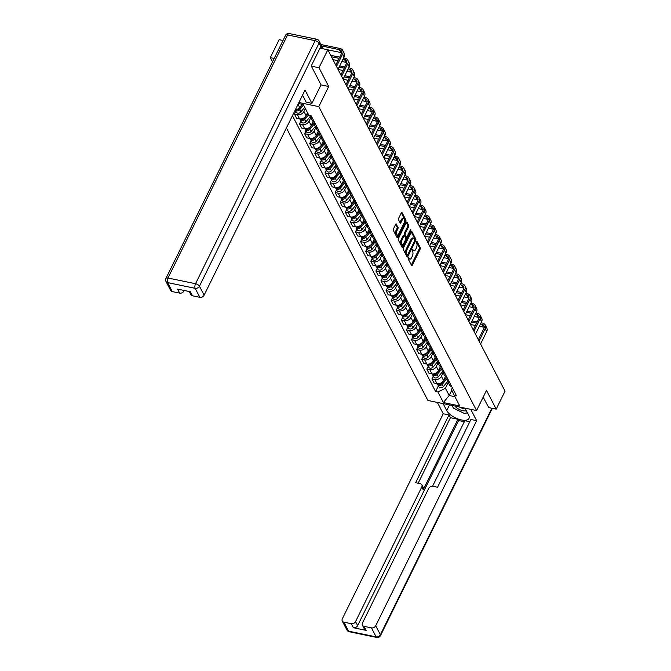 <?xml version="1.0" encoding="UTF-8"?>
<svg xmlns="http://www.w3.org/2000/svg" width="671" height="671" viewBox="0 0 671 671"><rect width="100%" height="100%" fill="white"/><g stroke="black" fill="none" stroke-linecap="round" stroke-linejoin="round"><path stroke-width="1.01" d="M408.228 257.832L408.144 258.889L411.549 265.448A1.099 0.503 101.7 0 0 411.759 265.632A1.099 0.503 101.7 0 0 412.304 265.171L420.155 249.209A1.099 0.503 101.7 0 0 420.272 247.708L416.867 241.149L416.339 241.342L416.699 243.238A3.514 1.61 101.7 0 1 416.33 248.052L415.676 249.386A3.514 1.61 101.7 0 1 413.94 250.853A3.514 1.61 101.7 0 1 413.252 250.249L412.665 249.268L412.279 249.587L412.64 251.491A3.514 1.61 101.7 0 1 412.271 256.297L411.617 257.63A3.514 1.61 101.7 0 1 409.88 259.098A3.514 1.61 101.7 0 1 409.193 258.494L408.605 257.513L408.228 257.832M396.41 224.106A1.099 0.503 101.7 0 0 396.2 223.921A1.099 0.503 101.7 0 0 395.655 224.382L393.449 228.853A1.099 0.503 101.7 0 0 393.332 230.363L397.115 237.643A1.099 0.503 101.7 0 0 397.324 237.836A1.099 0.503 101.7 0 0 397.869 237.375L405.729 221.405A1.099 0.503 101.7 0 0 405.846 219.903L402.063 212.623A1.099 0.503 101.7 0 0 401.845 212.43A1.099 0.503 101.7 0 0 401.308 212.892L398.641 218.301A1.099 0.503 101.7 0 0 398.524 219.803L400.142 222.923A1.099 0.503 101.7 0 0 400.361 223.116A1.099 0.503 101.7 0 0 400.906 222.655L402.223 219.971A2.936 1.35 101.7 0 1 403.674 218.746A2.936 1.35 101.7 0 1 403.934 223.275L398.767 233.785A2.936 1.35 101.7 0 1 397.307 235.009A2.936 1.35 101.7 0 1 397.047 230.48L397.911 228.727A1.099 0.503 101.7 0 0 398.029 227.226L395.924 224.005M318.792 106.63L328.706 86.484L318.985 67.746L327.834 49.771L505.053 391.159L496.204 409.134L486.483 390.405L476.561 410.551L318.792 106.63L298.922 102.512M403.414 248.052A1.099 0.503 101.7 0 0 403.296 249.553L407.079 256.834A1.099 0.503 101.7 0 0 407.289 257.027A1.099 0.503 101.7 0 0 407.834 256.565L415.693 240.604A1.099 0.503 101.7 0 0 415.802 239.094L412.028 231.814A1.099 0.503 101.7 0 0 411.809 231.629A1.099 0.503 101.7 0 0 411.273 232.082L403.414 248.052M410.048 230.572L410.837 230.74L402.852 246.97A1.099 0.503 101.7 0 1 402.306 247.431A1.099 0.503 101.7 0 1 402.097 247.238L398.314 239.958A1.099 0.503 101.7 0 1 398.431 238.457L406.29 222.487L407.691 225.137L408.664 225.339L407.045 222.218A1.099 0.503 101.7 0 0 406.827 222.034A1.099 0.503 101.7 0 0 406.29 222.487M407.691 225.137A1.099 0.503 101.7 0 1 407.574 226.639L408.547 226.84A1.099 0.503 101.7 0 0 408.664 225.339M408.547 226.84L405.359 233.315A1.099 0.503 101.7 0 0 405.242 234.816L406.316 236.888A1.099 0.503 101.7 0 0 406.534 237.073A1.099 0.503 101.7 0 0 407.071 236.62L410.392 229.876L410.769 229.557L410.837 230.74M274.179 58.461L270.296 57.656L279.144 39.673L283.028 40.478M286.408 127.943L427.88 400.461L476.561 410.551M270.296 57.656L272.493 61.891M318.985 67.746L311.336 66.169M327.834 49.771L320.017 48.144M320.78 44.236A2.239 1.736 -27.4 0 0 320.629 43.749A2.239 1.736 -27.4 0 0 320.31 43.347M488.563 407.549L496.204 409.134M449.662 382.579A5.15 3.984 152.6 0 1 447.347 380.843L449.503 384.995A5.15 3.984 -27.4 0 0 451.818 386.731M443.145 372.749L441.401 376.297A5.15 3.984 152.6 0 1 434.875 379.526L437.031 383.669A5.15 3.984 -27.4 0 0 443.548 380.44L445.536 376.414M437.031 383.669L434.053 383.057L431.906 378.905L433.29 376.087M447.347 380.843A5.15 3.984 152.6 0 1 447.255 377.949M434.875 379.526L431.906 378.905M444.571 372.774A5.15 3.984 152.6 0 1 442.256 371.038L444.412 375.19A5.15 3.984 -27.4 0 0 446.727 376.926M428.199 366.274L426.815 369.1L428.962 373.252L431.939 373.864A5.15 3.984 -27.4 0 0 438.457 370.635L440.444 366.601M442.256 371.038A5.15 3.984 152.6 0 1 442.164 368.144M438.054 362.944L436.309 366.483A5.15 3.984 152.6 0 1 429.784 369.713L426.815 369.1M439.48 362.969A5.15 3.984 152.6 0 1 437.165 361.233L439.32 365.376A5.15 3.984 -27.4 0 0 441.635 367.112M423.107 356.469L421.724 359.287L423.871 363.439L426.848 364.059A5.15 3.984 -27.4 0 0 433.365 360.83L435.353 356.796M437.165 361.233A5.15 3.984 152.6 0 1 437.073 358.339M432.963 353.131L431.218 356.678A5.15 3.984 152.6 0 1 424.693 359.908L421.724 359.287M434.389 353.156A5.15 3.984 152.6 0 1 432.074 351.419L434.229 355.571A5.15 3.984 -27.4 0 0 436.544 357.308M418.016 346.664L416.632 349.482L418.779 353.634L421.757 354.246A5.15 3.984 -27.4 0 0 428.274 351.017L430.262 346.991M432.074 351.419A5.15 3.984 152.6 0 1 431.981 348.526M427.872 343.326L426.127 346.873A5.15 3.984 152.6 0 1 419.601 350.103L416.632 349.482M429.297 343.351A5.15 3.984 152.6 0 1 426.982 341.614L429.13 345.766A5.15 3.984 -27.4 0 0 431.453 347.503M412.925 336.85L411.541 339.677L413.688 343.829L416.657 344.441A5.15 3.984 -27.4 0 0 423.183 341.212L425.171 337.178M426.982 341.614A5.15 3.984 152.6 0 1 426.89 338.721M422.78 333.521L421.036 337.06A5.15 3.984 152.6 0 1 414.51 340.289L411.541 339.677M424.206 333.546A5.15 3.984 152.6 0 1 421.891 331.81L424.038 335.953A5.15 3.984 -27.4 0 0 426.362 337.689M407.834 327.045L406.45 329.864L408.597 334.015L411.566 334.636A5.15 3.984 -27.4 0 0 418.092 331.407L420.08 327.373M421.891 331.81A5.15 3.984 152.6 0 1 421.799 328.916M417.689 323.707L415.945 327.255A5.15 3.984 152.6 0 1 409.419 330.484L406.45 329.864M419.115 323.732A5.15 3.984 152.6 0 1 416.8 321.996L418.947 326.148A5.15 3.984 -27.4 0 0 421.271 327.884M402.743 317.24L401.35 320.059L403.506 324.21L406.475 324.823A5.15 3.984 -27.4 0 0 413 321.594L414.988 317.568M416.8 321.996A5.15 3.984 152.6 0 1 416.708 319.102M412.59 313.902L410.845 317.45A5.15 3.984 152.6 0 1 404.328 320.679L401.35 320.059M414.024 313.927A5.15 3.984 152.6 0 1 411.709 312.191L413.856 316.343A5.15 3.984 -27.4 0 0 416.179 318.079M397.651 307.427L396.259 310.254L398.415 314.405L401.384 315.018A5.15 3.984 -27.4 0 0 407.909 311.789L409.897 307.754M411.709 312.191A5.15 3.984 152.6 0 1 411.617 309.297M407.498 304.097L405.754 307.637A5.15 3.984 152.6 0 1 399.237 310.866L396.259 310.254M408.933 304.122A5.15 3.984 152.6 0 1 406.618 302.386L408.765 306.53A5.15 3.984 -27.4 0 0 411.088 308.266M392.56 297.622L391.168 300.44L393.323 304.592L396.293 305.213A5.15 3.984 -27.4 0 0 402.818 301.984L404.806 297.949M406.618 302.386A5.15 3.984 152.6 0 1 406.525 299.492M402.407 294.284L400.662 297.832A5.15 3.984 152.6 0 1 394.145 301.061L391.168 300.44M403.841 294.309A5.15 3.984 152.6 0 1 401.526 292.573L403.674 296.725A5.15 3.984 -27.4 0 0 405.997 298.461M387.469 287.817L386.077 290.635L388.232 294.787L391.201 295.399A5.15 3.984 -27.4 0 0 397.727 292.17L399.715 288.144M401.526 292.573A5.15 3.984 152.6 0 1 401.434 289.679M397.316 284.479L395.571 288.027A5.15 3.984 152.6 0 1 389.054 291.256L386.077 290.635M398.75 284.504A5.15 3.984 152.6 0 1 396.427 282.768L398.582 286.92A5.15 3.984 -27.4 0 0 400.906 288.656M382.378 278.004L380.985 280.83L383.141 284.982L386.11 285.594A5.15 3.984 -27.4 0 0 392.636 282.365L394.623 278.331M396.427 282.768A5.15 3.984 152.6 0 1 396.343 279.874M392.225 274.674L390.48 278.213A5.15 3.984 152.6 0 1 383.955 281.443L380.985 280.83M393.659 274.699A5.15 3.984 152.6 0 1 391.336 272.963L393.491 277.106A5.15 3.984 -27.4 0 0 395.815 278.842M377.287 268.199L375.894 271.017L378.05 275.169L381.019 275.789A5.15 3.984 -27.4 0 0 387.544 272.56L389.532 268.526M391.336 272.963A5.15 3.984 152.6 0 1 391.252 270.069M387.133 264.86L385.389 268.408A5.15 3.984 152.6 0 1 378.863 271.638L375.894 271.017M388.568 264.886A5.15 3.984 152.6 0 1 386.244 263.149L388.4 267.301A5.15 3.984 -27.4 0 0 390.723 269.037M372.195 258.394L370.803 261.212L372.959 265.364L375.928 265.976A5.15 3.984 -27.4 0 0 382.453 262.747L384.441 258.721M386.244 263.149A5.15 3.984 152.6 0 1 386.16 260.256M382.042 255.055L380.298 258.603A5.15 3.984 152.6 0 1 373.772 261.833L370.803 261.212M383.476 255.081A5.15 3.984 152.6 0 1 381.153 253.344L383.309 257.496A5.15 3.984 -27.4 0 0 385.624 259.232M367.104 248.58L365.712 251.407L367.867 255.559L370.837 256.171A5.15 3.984 -27.4 0 0 377.362 252.942L379.35 248.907M381.153 253.344A5.15 3.984 152.6 0 1 381.069 250.451M376.951 245.25L375.206 248.79A5.15 3.984 152.6 0 1 368.681 252.019L365.712 251.407M378.385 245.276A5.15 3.984 152.6 0 1 376.062 243.539L378.218 247.683A5.15 3.984 -27.4 0 0 380.532 249.419M362.013 238.775L360.621 241.594L362.776 245.745L365.745 246.366A5.15 3.984 -27.4 0 0 372.271 243.137L374.259 239.102M376.062 243.539A5.15 3.984 152.6 0 1 375.978 240.646M371.86 235.437L370.115 238.985A5.15 3.984 152.6 0 1 363.59 242.214L360.621 241.594M373.294 235.462A5.15 3.984 152.6 0 1 370.971 233.726L373.126 237.878A5.15 3.984 -27.4 0 0 375.441 239.614M356.922 228.97L355.529 231.789L357.685 235.94L360.654 236.553A5.15 3.984 -27.4 0 0 367.18 233.323L369.167 229.297M370.971 233.726A5.15 3.984 152.6 0 1 370.887 230.832M366.769 225.632L365.024 229.18A5.15 3.984 152.6 0 1 358.499 232.409L355.529 231.789M368.203 225.657A5.15 3.984 152.6 0 1 365.88 223.921L368.035 228.073A5.15 3.984 -27.4 0 0 370.35 229.809M351.83 219.157L350.438 221.984L352.594 226.127L355.563 226.748A5.15 3.984 -27.4 0 0 362.088 223.518L364.076 219.484M365.88 223.921A5.15 3.984 152.6 0 1 365.796 221.027M361.677 215.827L359.933 219.367A5.15 3.984 152.6 0 1 353.407 222.596L350.438 221.984M363.112 215.852A5.15 3.984 152.6 0 1 360.788 214.116L362.944 218.26A5.15 3.984 -27.4 0 0 365.259 219.996M346.739 209.352L345.347 212.17L347.503 216.322L350.472 216.943A5.15 3.984 -27.4 0 0 356.997 213.714L358.985 209.679M360.788 214.116A5.15 3.984 152.6 0 1 360.704 211.222M356.586 206.014L354.842 209.562A5.15 3.984 152.6 0 1 348.316 212.791L345.347 212.17M358.02 206.039A5.15 3.984 152.6 0 1 355.697 204.303L357.853 208.455A5.15 3.984 -27.4 0 0 360.168 210.191M341.648 199.547L340.256 202.365L342.411 206.517L345.38 207.129A5.15 3.984 -27.4 0 0 351.906 203.9L353.885 199.874M355.697 204.303A5.15 3.984 152.6 0 1 355.613 201.409M351.495 196.209L349.75 199.757A5.15 3.984 152.6 0 1 343.225 202.977L340.256 202.365M352.921 196.234A5.15 3.984 152.6 0 1 350.606 194.498L352.761 198.65A5.15 3.984 -27.4 0 0 355.076 200.386M336.557 189.734L335.165 192.56L337.32 196.704L340.289 197.324A5.15 3.984 -27.4 0 0 346.815 194.095L348.794 190.061M350.606 194.498A5.15 3.984 152.6 0 1 350.522 191.604M346.404 186.404L344.659 189.943A5.15 3.984 152.6 0 1 338.134 193.173L335.165 192.56M347.83 186.429A5.15 3.984 152.6 0 1 345.515 184.693L347.67 188.836A5.15 3.984 -27.4 0 0 349.985 190.572M331.466 179.929L330.073 182.747L332.229 186.899L335.198 187.519A5.15 3.984 -27.4 0 0 341.724 184.29L343.703 180.256M345.515 184.693A5.15 3.984 152.6 0 1 345.431 181.799M341.313 176.59L339.568 180.138A5.15 3.984 152.6 0 1 333.042 183.368L330.073 182.747M342.738 176.616A5.15 3.984 152.6 0 1 340.423 174.879L342.579 179.031A5.15 3.984 -27.4 0 0 344.894 180.767M326.374 170.124L324.982 172.942L327.138 177.094L330.107 177.706A5.15 3.984 -27.4 0 0 336.632 174.477L338.612 170.451M340.423 174.879A5.15 3.984 152.6 0 1 340.34 171.986M336.221 166.785L334.477 170.333A5.15 3.984 152.6 0 1 327.951 173.554L324.982 172.942M337.647 166.811A5.15 3.984 152.6 0 1 335.332 165.074L337.488 169.226A5.15 3.984 -27.4 0 0 339.803 170.962M321.283 160.31L319.891 163.137L322.046 167.28L325.016 167.901A5.15 3.984 -27.4 0 0 331.541 164.672L333.521 160.637M335.332 165.074A5.15 3.984 152.6 0 1 335.248 162.181M331.13 156.98L329.386 160.52A5.15 3.984 152.6 0 1 322.86 163.749L319.891 163.137M332.556 157.006A5.15 3.984 152.6 0 1 330.241 155.269L332.397 159.413A5.15 3.984 -27.4 0 0 334.712 161.149M316.192 150.505L314.8 153.323L316.955 157.475L319.924 158.096A5.15 3.984 -27.4 0 0 326.45 154.867L328.429 150.832M330.241 155.269A5.15 3.984 152.6 0 1 330.157 152.376M326.039 147.167L324.294 150.715A5.15 3.984 152.6 0 1 317.769 153.944L314.8 153.323M327.465 147.192A5.15 3.984 152.6 0 1 325.15 145.456L327.305 149.608A5.15 3.984 -27.4 0 0 329.62 151.344M311.101 140.7L309.708 143.519L311.864 147.67L314.833 148.283A5.15 3.984 -27.4 0 0 321.359 145.053L323.338 141.027M325.15 145.456A5.15 3.984 152.6 0 1 325.066 142.562M320.948 137.362L319.203 140.91A5.15 3.984 152.6 0 1 312.678 144.131L309.708 143.519M322.374 137.387A5.15 3.984 152.6 0 1 320.059 135.651L322.214 139.803A5.15 3.984 -27.4 0 0 324.529 141.539M306.001 130.887L304.617 133.714L306.773 137.857L309.742 138.478A5.15 3.984 -27.4 0 0 316.267 135.248L318.247 131.214M320.059 135.651A5.15 3.984 152.6 0 1 319.975 132.757M315.856 127.557L314.112 131.097A5.15 3.984 152.6 0 1 307.586 134.326L304.617 133.714M317.282 127.582A5.15 3.984 152.6 0 1 314.967 125.846L317.123 129.989A5.15 3.984 -27.4 0 0 319.438 131.726M300.91 121.082L299.526 123.9L301.682 128.052L304.651 128.673A5.15 3.984 -27.4 0 0 311.176 125.443L313.156 121.409M314.967 125.846A5.15 3.984 152.6 0 1 314.884 122.952M310.765 117.744L309.021 121.292A5.15 3.984 152.6 0 1 302.495 124.521L299.526 123.9M312.191 117.769A5.15 3.984 152.6 0 1 309.876 116.033L312.032 120.184A5.15 3.984 -27.4 0 0 314.347 121.921M295.819 111.277L294.435 114.095L296.59 118.247L299.56 118.859A5.15 3.984 -27.4 0 0 306.085 115.63L307.519 112.711M309.876 116.033A5.15 3.984 152.6 0 1 309.599 115.278M305.372 108.559L303.929 111.487A5.15 3.984 152.6 0 1 297.404 114.707L294.435 114.095M298.419 103.535L303.284 104.542L308.769 115.102L311.05 115.58L456.548 395.856L454.267 395.378L451.457 389.524L452.338 387.737M448.236 382.554L445.418 388.274L449.176 395.504L454.946 396.695M451.784 390.203L449.176 395.504L443.388 402.55L437.903 391.99L445.418 388.274M454.267 395.378L459.744 405.947L443.388 402.55M292.43 115.697L435.613 391.512L437.903 391.99M328.706 86.484L321.006 84.89M298.025 104.332L299.92 107.997L301.774 104.231M438.381 385.892L435.613 391.512M299.92 107.997L295.03 110.413M408.127 258.109L408.22 258.293A3.514 1.61 101.7 0 0 408.907 258.897L409.88 259.098M413.94 250.853L412.959 250.652A3.514 1.61 101.7 0 1 412.279 250.048L412.179 249.855M411.315 265.003A1.099 0.503 101.7 0 0 411.331 264.97L419.182 249.008A1.099 0.503 101.7 0 0 419.3 247.507L416.238 241.61M414.896 239.832A1.099 0.503 101.7 0 0 414.829 238.893L411.281 232.057M406.844 256.389A1.099 0.503 101.7 0 0 406.861 256.364L414.762 240.713L414.376 238.767A3.514 1.61 101.7 0 0 413.697 238.163A3.514 1.61 101.7 0 0 411.96 239.631L407.247 249.209A3.514 1.61 101.7 0 0 406.869 254.024L407.49 255.047L406.701 254.787M413.697 238.163L412.724 237.962A3.514 1.61 101.7 0 0 410.979 239.43L406.265 249.008A3.514 1.61 101.7 0 0 405.896 253.814L406.509 254.846M407.574 226.639L404.387 233.114A1.099 0.503 101.7 0 0 404.269 234.615L405.343 236.687A1.099 0.503 101.7 0 0 405.561 236.871A1.099 0.503 101.7 0 0 405.829 236.788M406.651 237.064L405.804 238.784M403.112 244.261L401.879 246.769L402.852 246.97M402.055 240.033A2.936 1.35 101.7 0 0 402.315 244.563A2.936 1.35 101.7 0 0 403.766 243.33L405.594 239.631A1.099 0.503 101.7 0 0 405.703 238.13L404.63 236.058A1.099 0.503 101.7 0 0 404.42 235.873A1.099 0.503 101.7 0 0 403.875 236.326L402.055 240.033L401.082 239.832A2.936 1.35 101.7 0 0 401.342 244.361L402.315 244.563M403.657 235.856A1.099 0.503 101.7 0 0 403.447 235.672A1.099 0.503 101.7 0 0 402.902 236.125L403.875 236.326M401.082 239.832L402.902 236.125M397.307 235.009L396.335 234.808A2.936 1.35 101.7 0 1 396.075 230.279L396.938 228.526A1.099 0.503 101.7 0 0 397.056 227.024L395.672 224.349M403.674 218.746L402.701 218.545A2.936 1.35 101.7 0 0 401.25 219.769L402.223 219.971M399.916 222.478A1.099 0.503 101.7 0 0 399.924 222.453L401.25 219.769M404.387 221.95L404.756 221.204A1.099 0.503 101.7 0 0 404.873 219.702L401.317 212.866M396.88 237.198A1.099 0.503 101.7 0 0 396.897 237.173L398.113 234.707M446.811 377.094L441.661 383.25A2.801 2.164 152.6 0 1 437.282 383.72M441.174 383.72L441.149 383.762A1.342 1.04 152.6 0 1 439.966 384.349M447.096 378.494L442.214 384.324A2.801 2.164 152.6 0 1 437.677 384.525A2.801 2.164 152.6 0 1 437.492 383.946M447.666 381.472L443.388 386.588A2.801 2.164 152.6 0 1 438.851 386.79L437.677 384.525M480.503 323.967L481.929 324.261A4.194 3.246 152.6 0 1 483.984 325.72A4.194 3.246 152.6 0 1 483.917 328.413L478.348 339.719M480.57 343.988L486.685 331.566A5.653 4.378 -27.4 0 0 486.777 327.943L485.276 325.049A5.653 4.378 -27.4 0 0 482.508 323.087L481.082 322.793M479.069 341.094L485.183 328.673A5.653 4.378 -27.4 0 0 485.276 325.049M477.156 321.979L472.082 320.931M471.503 322.105L476.586 323.154M470.43 324.462L475.429 325.494M479.346 326.307L483.43 327.154A4.194 3.246 152.6 0 1 484.236 327.423M441.719 367.289L436.569 373.445A2.801 2.164 152.6 0 1 432.191 373.906M436.083 373.915L436.058 373.948A1.342 1.04 152.6 0 1 434.875 374.544M442.004 368.681L437.123 374.51A2.801 2.164 152.6 0 1 432.585 374.72A2.801 2.164 152.6 0 1 432.401 374.133M442.575 371.659L438.297 376.775A2.801 2.164 152.6 0 1 433.76 376.985L432.585 374.72M436.628 357.475L431.478 363.64A2.801 2.164 152.6 0 1 427.1 364.101M430.992 364.101L430.958 364.143A1.342 1.04 152.6 0 1 429.784 364.73M436.913 358.876L432.032 364.705A2.801 2.164 152.6 0 1 427.494 364.915A2.801 2.164 152.6 0 1 427.31 364.328M437.484 361.854L433.206 366.97A2.801 2.164 152.6 0 1 428.668 367.18L427.494 364.915M465.02 408.161L468.643 415.139A12.59 5.494 -153.8 0 1 468.987 418.427A12.59 5.494 -153.8 0 1 458.335 419.09A12.59 5.494 -153.8 0 1 446.735 410.602L443.112 403.615M437.366 402.424L443.237 413.747L448.983 414.938L415.643 482.701L420.214 483.648A3.355 2.6 -27.4 0 1 421.858 484.814A3.355 2.6 -27.4 0 1 421.807 486.97L355.555 621.598L357.643 625.624A3.355 2.6 152.6 0 1 353.391 627.729L366.148 630.371A3.355 2.6 152.6 0 1 364.504 629.205L362.415 625.187A3.355 2.6 -27.4 0 0 364.059 626.345L371.457 627.88A3.355 2.6 -27.4 0 0 375.71 625.775L380.382 634.766L491.851 408.236M464.332 421.707L458.57 420.516L457.916 419.258L450.417 417.706L448.983 414.938M469.792 421.715L464.835 420.692L432.577 486.24M362.415 625.187A3.355 2.6 -27.4 0 1 362.474 623.032L428.719 488.404A3.355 2.6 -27.4 0 1 432.971 486.299L437.551 487.247L470.891 419.476L476.636 420.667L375.71 625.775M470.765 409.352L476.636 420.667M443.237 413.747L342.311 618.855A3.355 2.6 -27.4 0 0 342.252 621.01A3.355 2.6 -27.4 0 0 343.904 622.168L351.302 623.703A3.355 2.6 -27.4 0 0 355.555 621.598M488.731 407.591L483.162 397.148M457.916 419.258L423.242 489.738L421.807 486.97M458.57 420.516L357.643 625.624M450.417 417.706L418.176 483.229M421.858 484.814L423.3 487.582A3.355 2.6 152.6 0 1 423.242 489.738M451.575 405.368A12.59 5.494 -153.8 0 0 452.472 406.324M466.194 413.026A12.59 5.494 -153.8 0 0 467.612 413.151M302.537 95.165L306.177 102.168L311.914 103.359L305.028 90.099L204.11 295.206A3.355 2.6 152.6 0 1 199.849 297.312L192.451 295.777A3.355 2.6 152.6 0 1 190.807 294.611L189.197 291.508M320.797 46.551L319.035 43.154A3.355 2.6 -27.4 0 0 319.094 41.006L320.855 44.395A3.355 2.6 152.6 0 1 320.797 46.551L311.243 65.976L321.032 84.84L311.914 103.359M183.594 290.35L183.946 291.029A3.355 2.6 152.6 0 1 179.694 293.135L172.296 291.6A3.355 2.6 152.6 0 1 170.644 290.434L165.98 281.443A3.355 2.6 -27.4 0 0 167.624 282.608L172.296 291.6M192.451 295.777L190.363 291.751L177.605 289.109L179.694 293.135M183.946 291.029L184.215 290.476M454.896 406.056A7.272 3.17 -153.8 0 0 462.881 410.719A7.272 3.17 -153.8 0 0 466.32 410.66M459.367 406.987A4.982 2.172 -153.8 0 0 462.73 408.362A4.982 2.172 -153.8 0 0 465.104 408.32M467.419 412.774L464.282 413.42L453.411 408.144L452.019 405.46M475.412 314.162L476.838 314.456A4.194 3.246 152.6 0 1 478.893 315.907A4.194 3.246 152.6 0 1 478.826 318.599L473.256 329.906M475.479 334.183L481.593 321.753A5.653 4.378 -27.4 0 0 481.686 318.129L480.184 315.244A5.653 4.378 -27.4 0 0 477.417 313.282L475.991 312.988M473.978 331.289L480.092 318.868A5.653 4.378 -27.4 0 0 480.184 315.244M472.065 312.174L466.991 311.118M466.412 312.292L471.495 313.349M465.338 314.657L470.337 315.689M474.254 316.502L478.339 317.349A4.194 3.246 152.6 0 1 479.144 317.618M470.321 304.349L471.747 304.651A4.194 3.246 152.6 0 1 473.801 306.102A4.194 3.246 152.6 0 1 473.734 308.794L468.165 320.101M470.388 324.37L476.502 311.948A5.653 4.378 -27.4 0 0 476.595 308.325L475.093 305.431A5.653 4.378 -27.4 0 0 472.325 303.477L470.899 303.175M468.886 321.484L475.001 309.054A5.653 4.378 -27.4 0 0 475.093 305.431M466.974 302.361L461.9 301.313M461.321 302.487L466.395 303.544M460.247 304.844L465.246 305.884M469.163 306.697L473.248 307.536A4.194 3.246 152.6 0 1 474.053 307.813M431.537 347.67L426.387 353.827A2.801 2.164 152.6 0 1 422.009 354.296M425.9 354.296L425.867 354.338A1.342 1.04 152.6 0 1 424.693 354.925M431.822 349.071L426.941 354.9A2.801 2.164 152.6 0 1 422.403 355.102A2.801 2.164 152.6 0 1 422.218 354.523M432.392 352.049L428.115 357.165A2.801 2.164 152.6 0 1 423.577 357.366L422.403 355.102M426.446 337.865L421.296 344.022A2.801 2.164 152.6 0 1 416.917 344.483M420.809 344.491L420.776 344.525A1.342 1.04 152.6 0 1 419.601 345.12M426.731 339.258L421.849 345.087A2.801 2.164 152.6 0 1 417.312 345.297A2.801 2.164 152.6 0 1 417.127 344.709M427.301 342.235L423.024 347.352A2.801 2.164 152.6 0 1 418.486 347.561L417.312 345.297M421.354 328.052L416.205 334.217A2.801 2.164 152.6 0 1 411.826 334.678M415.718 334.678L415.685 334.72A1.342 1.04 152.6 0 1 414.51 335.307M421.631 329.453L416.758 335.282A2.801 2.164 152.6 0 1 412.22 335.492A2.801 2.164 152.6 0 1 412.036 334.904M422.21 332.43L417.932 337.547A2.801 2.164 152.6 0 1 413.395 337.756L412.22 335.492M465.229 294.544L466.655 294.837A4.194 3.246 152.6 0 1 468.71 296.297A4.194 3.246 152.6 0 1 468.643 298.989L463.074 310.296M465.297 314.565L471.411 302.143A5.653 4.378 -27.4 0 0 471.503 298.52L470.002 295.626A5.653 4.378 -27.4 0 0 467.234 293.663L465.808 293.37M463.795 311.671L469.91 299.249A5.653 4.378 -27.4 0 0 470.002 295.626M461.883 292.556L456.808 291.508M456.23 292.682L461.304 293.73M455.156 295.039L460.155 296.07M464.072 296.884L468.157 297.731A4.194 3.246 152.6 0 1 468.962 297.999M460.138 284.739L461.564 285.032A4.194 3.246 152.6 0 1 463.619 286.483A4.194 3.246 152.6 0 1 463.552 289.176L457.983 300.482M460.205 304.76L466.32 292.33A5.653 4.378 -27.4 0 0 466.412 288.706L464.911 285.821A5.653 4.378 -27.4 0 0 462.143 283.858L460.717 283.565M458.704 301.866L464.818 289.444A5.653 4.378 -27.4 0 0 464.911 285.821M456.792 282.751L451.717 281.694M451.138 282.868L456.213 283.925M450.065 285.234L455.064 286.265M458.981 287.079L463.065 287.926A4.194 3.246 152.6 0 1 463.871 288.195M455.047 274.925L456.473 275.227A4.194 3.246 152.6 0 1 458.528 276.678A4.194 3.246 152.6 0 1 458.461 279.371L452.891 290.677M455.114 294.946L461.229 282.525A5.653 4.378 -27.4 0 0 461.321 278.901L459.82 276.007A5.653 4.378 -27.4 0 0 457.052 274.053L455.626 273.751M453.613 292.061L459.727 279.631A5.653 4.378 -27.4 0 0 459.82 276.007M451.7 272.938L446.626 271.889M446.047 273.063L451.122 274.12M444.974 275.42L449.973 276.46M453.89 277.274L457.974 278.113A4.194 3.246 152.6 0 1 458.779 278.39M416.263 318.247L411.113 324.403A2.801 2.164 152.6 0 1 406.735 324.873M410.627 324.873L410.593 324.915A1.342 1.04 152.6 0 1 409.419 325.502M416.54 319.648L411.667 325.477A2.801 2.164 152.6 0 1 407.129 325.678A2.801 2.164 152.6 0 1 406.945 325.1M417.119 322.625L412.841 327.742A2.801 2.164 152.6 0 1 408.303 327.943L407.129 325.678M449.956 265.12L451.382 265.414A4.194 3.246 152.6 0 1 453.437 266.873A4.194 3.246 152.6 0 1 453.37 269.566L447.8 280.872M450.023 285.141L456.129 272.72A5.653 4.378 -27.4 0 0 456.23 269.096L454.728 266.202A5.653 4.378 -27.4 0 0 451.96 264.24L450.535 263.946M448.522 282.248L454.628 269.826A5.653 4.378 -27.4 0 0 454.728 266.202M446.609 263.133L441.535 262.084M440.956 263.258L446.03 264.307M439.882 265.615L444.881 266.647M448.798 267.461L452.883 268.308A4.194 3.246 152.6 0 1 453.688 268.576M411.172 308.442L406.022 314.598A2.801 2.164 152.6 0 1 401.644 315.06M405.536 315.068L405.502 315.102A1.342 1.04 152.6 0 1 404.328 315.697M411.449 309.834L406.576 315.664A2.801 2.164 152.6 0 1 402.038 315.873A2.801 2.164 152.6 0 1 401.854 315.286M412.028 312.812L407.75 317.928A2.801 2.164 152.6 0 1 403.212 318.138L402.038 315.873M444.865 255.315L446.29 255.609A4.194 3.246 152.6 0 1 448.345 257.06A4.194 3.246 152.6 0 1 448.278 259.752L442.709 271.059M444.932 275.336L451.038 262.906A5.653 4.378 -27.4 0 0 451.138 259.283L449.637 256.397A5.653 4.378 -27.4 0 0 446.869 254.435L445.443 254.141M443.43 272.443L449.536 260.012A5.653 4.378 -27.4 0 0 449.637 256.397M441.518 253.328L436.444 252.271M435.865 253.445L440.939 254.502M434.791 255.81L439.79 256.842M443.707 257.656L447.792 258.503A4.194 3.246 152.6 0 1 448.597 258.771M406.081 298.629L400.931 304.793A2.801 2.164 152.6 0 1 396.553 305.255M400.444 305.255L400.411 305.297A1.342 1.04 152.6 0 1 399.237 305.884M406.358 300.029L401.484 305.859A2.801 2.164 152.6 0 1 396.947 306.068A2.801 2.164 152.6 0 1 396.762 305.481M406.936 303.007L402.659 308.123A2.801 2.164 152.6 0 1 398.121 308.333L396.947 306.068M439.773 245.502L441.199 245.804A4.194 3.246 152.6 0 1 443.254 247.255A4.194 3.246 152.6 0 1 443.187 249.947L437.618 261.254M439.832 265.523L445.947 253.101A5.653 4.378 -27.4 0 0 446.047 249.478L444.546 246.584A5.653 4.378 -27.4 0 0 441.778 244.63L440.352 244.328M438.331 262.638L444.445 250.208A5.653 4.378 -27.4 0 0 444.546 246.584M436.427 243.514L431.352 242.466M430.774 243.64L435.848 244.697M429.7 245.997L434.699 247.037M438.616 247.851L442.701 248.689A4.194 3.246 152.6 0 1 443.506 248.966M400.99 288.824L395.84 294.98A2.801 2.164 152.6 0 1 391.461 295.45M395.353 295.45L395.32 295.492A1.342 1.04 152.6 0 1 394.145 296.079M401.266 290.224L396.393 296.054A2.801 2.164 152.6 0 1 391.856 296.255A2.801 2.164 152.6 0 1 391.671 295.676M401.845 293.202L397.567 298.318A2.801 2.164 152.6 0 1 393.03 298.52L391.856 296.255M434.682 235.697L436.108 235.991A4.194 3.246 152.6 0 1 438.163 237.45A4.194 3.246 152.6 0 1 438.088 240.143L432.527 251.449M434.741 255.718L440.855 243.296A5.653 4.378 -27.4 0 0 440.956 239.673L439.455 236.779A5.653 4.378 -27.4 0 0 436.687 234.816L435.261 234.523M433.24 252.824L439.354 240.403A5.653 4.378 -27.4 0 0 439.455 236.779M431.336 233.709L426.261 232.661M425.682 233.835L430.757 234.884M424.609 236.192L429.608 237.224M433.525 238.037L437.609 238.884A4.194 3.246 152.6 0 1 438.415 239.153M395.898 279.019L390.748 285.175A2.801 2.164 152.6 0 1 386.37 285.636M390.262 285.645L390.228 285.678A1.342 1.04 152.6 0 1 389.054 286.274M396.175 280.411L391.302 286.24A2.801 2.164 152.6 0 1 386.764 286.45A2.801 2.164 152.6 0 1 386.58 285.863M396.754 283.388L392.476 288.505A2.801 2.164 152.6 0 1 387.939 288.715L386.764 286.45M390.807 269.205L385.657 275.37A2.801 2.164 152.6 0 1 381.279 275.831M385.171 275.831L385.137 275.873A1.342 1.04 152.6 0 1 383.963 276.46M391.084 270.606L386.211 276.435A2.801 2.164 152.6 0 1 381.665 276.645A2.801 2.164 152.6 0 1 381.489 276.058M391.663 273.583L387.385 278.7A2.801 2.164 152.6 0 1 382.847 278.91L381.665 276.645M385.716 259.4L380.566 265.557A2.801 2.164 152.6 0 1 376.188 266.026M380.08 266.026L380.046 266.068A1.342 1.04 152.6 0 1 378.872 266.655M385.993 260.801L381.12 266.63A2.801 2.164 152.6 0 1 376.574 266.832A2.801 2.164 152.6 0 1 376.397 266.253M386.571 263.778L382.294 268.886A2.801 2.164 152.6 0 1 377.756 269.096L376.574 266.832M380.625 249.595L375.466 255.752A2.801 2.164 152.6 0 1 371.097 256.213M374.988 256.221L374.955 256.255A1.342 1.04 152.6 0 1 373.781 256.85M380.902 250.988L376.028 256.817A2.801 2.164 152.6 0 1 371.482 257.027A2.801 2.164 152.6 0 1 371.306 256.439M381.48 253.965L377.203 259.081A2.801 2.164 152.6 0 1 372.665 259.291L371.482 257.027M375.534 239.782L370.375 245.947A2.801 2.164 152.6 0 1 366.005 246.408M369.897 246.408L369.864 246.45A1.342 1.04 152.6 0 1 368.689 247.037M375.81 241.183L370.937 247.012A2.801 2.164 152.6 0 1 366.391 247.222A2.801 2.164 152.6 0 1 366.215 246.634M376.389 244.16L372.111 249.276A2.801 2.164 152.6 0 1 367.565 249.486L366.391 247.222M370.442 229.977L365.284 236.133A2.801 2.164 152.6 0 1 360.914 236.603M364.806 236.603L364.772 236.645A1.342 1.04 152.6 0 1 363.598 237.232M370.719 231.378L365.846 237.207A2.801 2.164 152.6 0 1 361.3 237.408A2.801 2.164 152.6 0 1 361.124 236.829M371.298 234.355L367.02 239.463A2.801 2.164 152.6 0 1 362.474 239.673L361.3 237.408M429.591 225.892L431.017 226.186A4.194 3.246 152.6 0 1 433.072 227.637A4.194 3.246 152.6 0 1 432.996 230.329L427.435 241.635M429.65 245.913L435.764 233.483A5.653 4.378 -27.4 0 0 435.865 229.859L434.363 226.974A5.653 4.378 -27.4 0 0 431.596 225.011L430.161 224.718M428.148 243.019L434.263 230.589A5.653 4.378 -27.4 0 0 434.363 226.974M426.244 223.904L421.17 222.847M420.591 224.022L425.666 225.079M419.518 226.387L424.517 227.419M428.433 228.232L432.518 229.079A4.194 3.246 152.6 0 1 433.323 229.348M424.5 216.079L425.926 216.381A4.194 3.246 152.6 0 1 427.981 217.832A4.194 3.246 152.6 0 1 427.905 220.524L422.344 231.83M424.558 236.1L430.673 223.678A5.653 4.378 -27.4 0 0 430.774 220.054L429.272 217.161A5.653 4.378 -27.4 0 0 426.504 215.206L425.07 214.905M423.057 233.214L429.172 220.784A5.653 4.378 -27.4 0 0 429.272 217.161M421.153 214.091L416.07 213.042M415.5 214.217L420.574 215.265M414.426 216.574L419.425 217.614M423.342 218.427L427.427 219.266A4.194 3.246 152.6 0 1 428.232 219.543M419.409 206.274L420.834 206.567A4.194 3.246 152.6 0 1 422.889 208.027A4.194 3.246 152.6 0 1 422.814 210.719L417.253 222.026M419.467 226.295L425.582 213.873A5.653 4.378 -27.4 0 0 425.682 210.249L424.181 207.356A5.653 4.378 -27.4 0 0 421.413 205.393L419.979 205.1M417.966 223.401L424.08 210.979A5.653 4.378 -27.4 0 0 424.181 207.356M416.062 204.286L410.979 203.238M410.409 204.412L415.483 205.46M409.335 206.769L414.334 207.8M418.251 208.614L422.336 209.461A4.194 3.246 152.6 0 1 423.141 209.729M414.309 196.469L415.743 196.762A4.194 3.246 152.6 0 1 417.798 198.213A4.194 3.246 152.6 0 1 417.723 200.906L412.162 212.212M414.376 216.49L420.491 204.059A5.653 4.378 -27.4 0 0 420.591 200.436L419.09 197.551A5.653 4.378 -27.4 0 0 416.322 195.588L414.888 195.295M412.875 213.596L418.989 201.166A5.653 4.378 -27.4 0 0 419.09 197.551M410.971 194.481L405.888 193.424M405.318 194.598L410.392 195.655M404.244 196.964L409.243 197.995M413.16 198.809L417.245 199.656A4.194 3.246 152.6 0 1 418.05 199.924M409.218 186.655L410.652 186.957A4.194 3.246 152.6 0 1 412.707 188.408A4.194 3.246 152.6 0 1 412.631 191.101L407.071 202.407M409.285 206.676L415.399 194.255A5.653 4.378 -27.4 0 0 415.5 190.631L413.999 187.737A5.653 4.378 -27.4 0 0 411.231 185.783L409.796 185.481M407.783 203.791L413.898 191.361A5.653 4.378 -27.4 0 0 413.999 187.737M405.88 184.668L400.797 183.619M400.218 184.793L405.301 185.842M399.153 187.15L404.152 188.19M408.069 189.004L412.153 189.843A4.194 3.246 152.6 0 1 412.959 190.119M404.127 176.85L405.561 177.144A4.194 3.246 152.6 0 1 407.616 178.603A4.194 3.246 152.6 0 1 407.54 181.296L401.979 192.602M404.194 196.871L410.308 184.45A5.653 4.378 -27.4 0 0 410.409 180.826L408.907 177.932A5.653 4.378 -27.4 0 0 406.14 175.97L404.705 175.676M402.692 193.978L408.807 181.556A5.653 4.378 -27.4 0 0 408.907 177.932M400.788 174.863L395.705 173.814M395.127 174.988L400.21 176.037M394.062 177.345L399.06 178.377M402.977 179.191L407.062 180.038A4.194 3.246 152.6 0 1 407.867 180.306M365.351 220.172L360.193 226.328A2.801 2.164 152.6 0 1 355.823 226.79M359.715 226.798L359.681 226.832A1.342 1.04 152.6 0 1 358.507 227.427M365.628 221.564L360.755 227.394A2.801 2.164 152.6 0 1 356.209 227.603A2.801 2.164 152.6 0 1 356.033 227.016M366.207 224.542L361.929 229.658A2.801 2.164 152.6 0 1 357.383 229.868L356.209 227.603M399.035 167.045L400.47 167.339A4.194 3.246 152.6 0 1 402.525 168.79A4.194 3.246 152.6 0 1 402.449 171.482L396.888 182.789M399.102 187.066L405.217 174.636A5.653 4.378 -27.4 0 0 405.318 171.013L403.816 168.127A5.653 4.378 -27.4 0 0 401.048 166.165L399.614 165.871M397.601 184.173L403.716 171.742A5.653 4.378 -27.4 0 0 403.816 168.127M395.697 165.058L390.614 164.001M390.036 165.175L395.118 166.232M388.97 167.54L393.969 168.572M397.886 169.386L401.971 170.233A4.194 3.246 152.6 0 1 402.776 170.501M360.26 210.359L355.102 216.523A2.801 2.164 152.6 0 1 350.732 216.985M354.624 216.985L354.59 217.027A1.342 1.04 152.6 0 1 353.416 217.614M360.537 211.759L355.664 217.589A2.801 2.164 152.6 0 1 351.118 217.798A2.801 2.164 152.6 0 1 350.941 217.211M361.115 214.737L356.838 219.853A2.801 2.164 152.6 0 1 352.292 220.063L351.118 217.798M393.944 157.232L395.378 157.534A4.194 3.246 152.6 0 1 397.433 158.985A4.194 3.246 152.6 0 1 397.358 161.677L391.797 172.984M394.011 177.253L400.126 164.831A5.653 4.378 -27.4 0 0 400.226 161.208L398.725 158.314A5.653 4.378 -27.4 0 0 395.957 156.36L394.523 156.058M392.51 174.368L398.624 161.937A5.653 4.378 -27.4 0 0 398.725 158.314M390.606 155.244L385.523 154.196M384.944 155.37L390.027 156.418M383.879 157.727L388.878 158.767M392.795 159.581L396.88 160.419A4.194 3.246 152.6 0 1 397.685 160.696M355.169 200.554L350.01 206.71A2.801 2.164 152.6 0 1 345.64 207.18M349.532 207.18L349.499 207.222A1.342 1.04 152.6 0 1 348.324 207.809M355.445 201.954L350.564 207.784A2.801 2.164 152.6 0 1 346.026 207.985A2.801 2.164 152.6 0 1 345.85 207.406M356.024 204.932L351.747 210.04A2.801 2.164 152.6 0 1 347.201 210.249L346.026 207.985M388.853 147.427L390.287 147.721A4.194 3.246 152.6 0 1 392.342 149.18A4.194 3.246 152.6 0 1 392.267 151.872L386.706 163.179M388.92 167.448L395.034 155.026A5.653 4.378 -27.4 0 0 395.135 151.403L393.634 148.509A5.653 4.378 -27.4 0 0 390.866 146.546L389.432 146.253M387.419 164.554L393.533 152.132A5.653 4.378 -27.4 0 0 393.634 148.509M385.515 145.439L380.432 144.391M379.853 145.565L384.936 146.614M378.788 147.922L383.787 148.954M387.704 149.767L391.789 150.614A4.194 3.246 152.6 0 1 392.594 150.883M350.077 190.749L344.919 196.905A2.801 2.164 152.6 0 1 340.549 197.366M344.441 197.375L344.408 197.408A1.342 1.04 152.6 0 1 343.233 198.004M350.354 192.141L345.473 197.97A2.801 2.164 152.6 0 1 340.935 198.18A2.801 2.164 152.6 0 1 340.759 197.593M350.933 195.118L346.655 200.235A2.801 2.164 152.6 0 1 342.109 200.444L340.935 198.18M383.762 137.622L385.196 137.916A4.194 3.246 152.6 0 1 387.251 139.367A4.194 3.246 152.6 0 1 387.175 142.059L381.614 153.365M383.829 157.643L389.943 145.213A5.653 4.378 -27.4 0 0 390.044 141.589L388.543 138.696A5.653 4.378 -27.4 0 0 385.775 136.741L384.34 136.448M382.327 154.749L388.442 142.319A5.653 4.378 -27.4 0 0 388.543 138.696M380.423 135.634L375.341 134.577M374.762 135.752L379.845 136.809M373.697 138.109L378.696 139.149M382.613 139.962L386.697 140.809A4.194 3.246 152.6 0 1 387.502 141.078M344.986 180.935L339.828 187.1A2.801 2.164 152.6 0 1 335.458 187.561M339.35 187.561L339.316 187.603A1.342 1.04 152.6 0 1 338.142 188.19M345.263 182.336L340.382 188.165A2.801 2.164 152.6 0 1 335.844 188.375A2.801 2.164 152.6 0 1 335.668 187.788M345.842 185.313L341.564 190.43A2.801 2.164 152.6 0 1 337.018 190.639L335.844 188.375M378.67 127.809L380.105 128.111A4.194 3.246 152.6 0 1 382.16 129.562A4.194 3.246 152.6 0 1 382.084 132.254L376.523 143.56M378.738 147.83L384.852 135.408A5.653 4.378 -27.4 0 0 384.953 131.784L383.451 128.891A5.653 4.378 -27.4 0 0 380.675 126.936L379.249 126.634M377.236 144.944L383.351 132.514A5.653 4.378 -27.4 0 0 383.451 128.891M375.332 125.821L370.249 124.772M369.671 125.947L374.754 126.995M368.605 128.304L373.604 129.344M377.521 130.157L381.606 130.996A4.194 3.246 152.6 0 1 382.411 131.273M339.895 171.13L334.737 177.287A2.801 2.164 152.6 0 1 330.367 177.756M334.259 177.756L334.225 177.798A1.342 1.04 152.6 0 1 333.051 178.385M340.172 172.531L335.29 178.36A2.801 2.164 152.6 0 1 330.753 178.561A2.801 2.164 152.6 0 1 330.577 177.983M340.751 175.508L336.465 180.616A2.801 2.164 152.6 0 1 331.927 180.826L330.753 178.561M373.579 118.004L375.014 118.297A4.194 3.246 152.6 0 1 377.068 119.757A4.194 3.246 152.6 0 1 376.993 122.449L371.432 133.755M373.646 138.025L379.761 125.603A5.653 4.378 -27.4 0 0 379.861 121.979L378.36 119.086A5.653 4.378 -27.4 0 0 375.584 117.123L374.158 116.829M372.145 135.131L378.259 122.709A5.653 4.378 -27.4 0 0 378.36 119.086M370.241 116.016L365.158 114.967M364.579 116.142L369.662 117.19M363.506 118.499L368.513 119.53M372.43 120.344L376.515 121.191A4.194 3.246 152.6 0 1 377.312 121.459M334.804 161.325L329.646 167.482A2.801 2.164 152.6 0 1 325.276 167.943M329.167 167.951L329.134 167.985A1.342 1.04 152.6 0 1 327.96 168.58M335.081 162.718L330.199 168.547A2.801 2.164 152.6 0 1 325.661 168.756A2.801 2.164 152.6 0 1 325.485 168.169M335.659 165.695L331.373 170.811A2.801 2.164 152.6 0 1 326.836 171.021L325.661 168.756M368.488 108.199L369.922 108.492A4.194 3.246 152.6 0 1 371.977 109.943A4.194 3.246 152.6 0 1 371.902 112.636L366.341 123.942M368.555 128.22L374.67 115.789A5.653 4.378 -27.4 0 0 374.77 112.166L373.269 109.272A5.653 4.378 -27.4 0 0 370.493 107.318L369.067 107.024M367.054 125.326L373.168 112.896A5.653 4.378 -27.4 0 0 373.269 109.272M365.15 106.211L360.067 105.154M359.488 106.328L364.571 107.385M358.415 108.685L363.422 109.725M367.339 110.539L371.424 111.386A4.194 3.246 152.6 0 1 372.22 111.654M329.713 151.512L324.554 157.677A2.801 2.164 152.6 0 1 320.184 158.138M324.076 158.138L324.043 158.18A1.342 1.04 152.6 0 1 322.868 158.767M329.989 152.913L325.108 158.742A2.801 2.164 152.6 0 1 320.57 158.952A2.801 2.164 152.6 0 1 320.394 158.364M330.568 155.89L326.282 161.006A2.801 2.164 152.6 0 1 321.745 161.216L320.57 158.952M363.397 98.385L364.823 98.687A4.194 3.246 152.6 0 1 366.886 100.138A4.194 3.246 152.6 0 1 366.811 102.831L361.25 114.137M363.464 118.406L369.578 105.984A5.653 4.378 -27.4 0 0 369.679 102.361L368.178 99.467A5.653 4.378 -27.4 0 0 365.401 97.513L363.976 97.211M361.963 115.521L368.077 103.091A5.653 4.378 -27.4 0 0 368.178 99.467M360.059 96.398L354.976 95.349M354.397 96.523L359.48 97.572M353.323 98.88L358.322 99.92M362.248 100.734L366.324 101.573A4.194 3.246 152.6 0 1 367.129 101.849M324.621 141.707L319.463 147.863A2.801 2.164 152.6 0 1 315.093 148.333M318.985 148.333L318.951 148.375A1.342 1.04 152.6 0 1 317.777 148.962M324.898 143.108L320.017 148.937A2.801 2.164 152.6 0 1 315.479 149.138A2.801 2.164 152.6 0 1 315.303 148.559M325.477 146.085L321.191 151.193A2.801 2.164 152.6 0 1 316.653 151.403L315.479 149.138M358.306 88.58L359.731 88.874A4.194 3.246 152.6 0 1 361.795 90.333A4.194 3.246 152.6 0 1 361.719 93.026L356.158 104.332M358.373 108.601L364.487 96.179A5.653 4.378 -27.4 0 0 364.588 92.556L363.086 89.662A5.653 4.378 -27.4 0 0 360.31 87.7L358.884 87.406M356.871 105.708L362.986 93.286A5.653 4.378 -27.4 0 0 363.086 89.662M354.967 86.593L349.885 85.544M349.306 86.718L354.389 87.767M348.232 89.075L353.231 90.107M357.157 90.921L361.233 91.768A4.194 3.246 152.6 0 1 362.038 92.036M319.53 131.902L314.372 138.058A2.801 2.164 152.6 0 1 310.002 138.52M313.894 138.528L313.86 138.561A1.342 1.04 152.6 0 1 312.686 139.157M319.807 133.294L314.925 139.123A2.801 2.164 152.6 0 1 310.388 139.333A2.801 2.164 152.6 0 1 310.212 138.746M320.386 136.272L316.1 141.388A2.801 2.164 152.6 0 1 311.562 141.598L310.388 139.333M353.214 78.775L354.64 79.069A4.194 3.246 152.6 0 1 356.704 80.52A4.194 3.246 152.6 0 1 356.628 83.212L351.067 94.519M353.281 98.796L359.396 86.366A5.653 4.378 -27.4 0 0 359.497 82.743L357.995 79.849A5.653 4.378 -27.4 0 0 355.219 77.895L353.793 77.601M351.78 95.903L357.895 83.472A5.653 4.378 -27.4 0 0 357.995 79.849M349.876 76.788L344.793 75.731M344.215 76.905L349.297 77.962M343.141 79.262L348.14 80.302M352.065 81.116L356.142 81.963A4.194 3.246 152.6 0 1 356.947 82.231M314.439 122.088L309.281 128.253A2.801 2.164 152.6 0 1 304.911 128.715M308.803 128.715L308.769 128.757A1.342 1.04 152.6 0 1 307.595 129.344M314.716 123.489L309.834 129.318A2.801 2.164 152.6 0 1 305.297 129.528A2.801 2.164 152.6 0 1 305.12 128.941M315.295 126.467L311.009 131.583A2.801 2.164 152.6 0 1 306.471 131.793L305.297 129.528M348.123 68.962L349.549 69.264A4.194 3.246 152.6 0 1 351.612 70.715A4.194 3.246 152.6 0 1 351.537 73.407L345.976 84.714M348.19 88.983L354.305 76.561A5.653 4.378 -27.4 0 0 354.405 72.938L352.904 70.044A5.653 4.378 -27.4 0 0 350.128 68.09L348.702 67.788M346.689 86.098L352.803 73.667A5.653 4.378 -27.4 0 0 352.904 70.044M344.785 66.974L339.702 65.926M339.123 67.1L344.206 68.148M338.05 69.457L343.049 70.497M346.974 71.311L351.05 72.149A4.194 3.246 152.6 0 1 351.856 72.426M308.081 113.793L304.189 118.44A2.801 2.164 152.6 0 1 299.82 118.91M303.711 118.91L303.678 118.952A1.342 1.04 152.6 0 1 302.504 119.539M308.635 114.858L304.743 119.513A2.801 2.164 152.6 0 1 300.205 119.715A2.801 2.164 152.6 0 1 300.029 119.136M310.203 116.662L305.917 121.77A2.801 2.164 152.6 0 1 301.38 121.979L300.205 119.715M343.032 59.157L344.458 59.451A4.194 3.246 152.6 0 1 346.521 60.91A4.194 3.246 152.6 0 1 346.446 63.602L340.885 74.909M343.099 79.178L349.214 66.756A5.653 4.378 -27.4 0 0 349.314 63.133L347.813 60.239A5.653 4.378 -27.4 0 0 345.037 58.276L343.611 57.983M341.598 76.284L347.712 63.862A5.653 4.378 -27.4 0 0 347.813 60.239M339.694 57.169L330.711 55.307M331.457 56.758L339.115 58.343M332.959 59.652L337.958 60.684M341.883 61.497L345.959 62.344A4.194 3.246 152.6 0 1 346.764 62.613M302.638 104.408L300.34 107.15M299.434 108.241L299.098 108.635A2.801 2.164 152.6 0 1 296.171 109.851M298.62 109.105L298.587 109.138A1.342 1.04 152.6 0 1 297.404 109.734M303.544 105.053L299.652 109.7A2.801 2.164 152.6 0 1 295.349 110.254M304.726 107.318L300.826 111.965A2.801 2.164 152.6 0 1 296.288 112.174L295.307 110.279M321.803 46.005L339.367 49.646A4.194 3.246 152.6 0 1 341.43 51.097A4.194 3.246 152.6 0 1 341.354 53.789L335.794 65.095M338.008 69.373L344.122 56.943A5.653 4.378 -27.4 0 0 344.223 53.319L342.722 50.426A5.653 4.378 -27.4 0 0 339.945 48.471L321.048 44.554M336.507 66.479L342.621 54.049A5.653 4.378 -27.4 0 0 342.722 50.426M327.867 49.839L340.868 52.539A4.194 3.246 152.6 0 1 341.673 52.808M302.495 124.521L304.651 128.673M307.586 134.326L309.742 138.478M312.678 144.131L314.833 148.283M317.769 153.944L319.924 158.096M322.86 163.749L325.016 167.901M327.951 173.554L330.107 177.706M333.042 183.368L335.198 187.519M338.134 193.173L340.289 197.324M343.225 202.977L345.38 207.129M348.316 212.791L350.472 216.943M353.407 222.596L355.563 226.748M358.499 232.409L360.654 236.553M363.59 242.214L365.745 246.366M368.681 252.019L370.837 256.171M373.772 261.833L375.928 265.976M378.863 271.638L381.019 275.789M383.955 281.443L386.11 285.594M389.054 291.256L391.201 295.399M394.145 301.061L396.293 305.213M399.237 310.866L401.384 315.018M404.328 320.679L406.475 324.823M409.419 330.484L411.566 334.636M414.51 340.289L416.657 344.441M419.601 350.103L421.757 354.246M424.693 359.908L426.848 364.059M429.784 369.713L431.939 373.864M297.404 114.707L299.56 118.859M303.929 111.487L306.085 115.63M309.021 121.292L311.176 125.443M314.112 131.097L316.267 135.248M319.203 140.91L321.359 145.053M324.294 150.715L326.45 154.867M329.386 160.52L331.541 164.672M334.477 170.333L336.632 174.477M339.568 180.138L341.724 184.29M344.659 189.943L346.815 194.095M349.75 199.757L351.906 203.9M354.842 209.562L356.997 213.714M359.933 219.367L362.088 223.518M365.024 229.18L367.18 233.323M370.115 238.985L372.271 243.137M375.206 248.79L377.362 252.942M380.298 258.603L382.453 262.747M385.389 268.408L387.544 272.56M390.48 278.213L392.636 282.365M395.571 288.027L397.727 292.17M400.662 297.832L402.818 301.984M405.754 307.637L407.909 311.789M410.845 317.45L413 321.594M415.945 327.255L418.092 331.407M421.036 337.06L423.183 341.212M426.127 346.873L428.274 351.017M431.218 356.678L433.365 360.83M436.309 366.483L438.457 370.635M441.401 376.297L443.548 380.44M322.39 48.639L321.006 45.989M408.22 258.293L409.193 258.494M412.279 250.048L413.252 250.249M419.3 247.507L420.272 247.708M419.182 249.008L420.155 249.209M411.331 264.97L412.304 265.171M411.541 231.713L412.028 231.814M414.829 238.893L415.802 239.094M414.863 240.428L415.693 240.604M406.861 256.364L407.834 256.565M406.366 254.712L407.339 254.913M410.979 239.43L411.96 239.631M406.265 249.008L407.247 249.209M405.896 253.814L406.869 254.024M406.559 222.118L407.045 222.218M404.387 233.114L405.359 233.315M404.269 234.615L405.242 234.816M405.343 236.687L406.316 236.888M397.056 227.024L398.029 227.226M396.938 228.526L397.911 228.727M396.075 230.279L397.047 230.48M399.924 222.453L400.906 222.655M401.577 212.522L402.063 212.623M404.873 219.702L405.846 219.903M404.756 221.204L405.729 221.405M396.897 237.173L397.869 237.375M441.661 383.25L441.409 382.764M443.388 386.588L442.214 384.324M485.183 328.673L486.685 331.566M481.929 324.261L483.43 327.154M436.569 373.445L436.318 372.959M438.297 376.775L437.123 374.51M431.478 363.64L431.227 363.154M433.206 366.97L432.032 364.705M364.059 626.345L366.148 630.371M353.391 627.729L351.302 623.703M343.904 622.168L348.568 631.159L376.129 636.871L371.457 627.88M449.511 404.94L446.735 410.602M348.568 631.159A3.355 2.6 152.6 0 1 346.924 629.994A3.355 3.355 0 0 0 349.222 631.738A3.355 1.543 -78.3 0 1 348.568 631.159M376.129 636.871A3.355 1.543 101.7 0 0 376.775 637.45A3.355 3.355 0 0 0 380.474 635.647A3.355 1.468 26.2 0 0 380.382 634.766A3.355 2.6 152.6 0 1 376.129 636.871M319.094 41.006A3.355 3.355 0 0 0 316.796 39.262A3.355 1.543 -78.3 0 0 315.135 40.663A3.355 1.468 26.2 0 1 319.035 43.154L199.438 286.215A3.355 1.468 26.2 0 0 195.538 283.724L315.135 40.663L287.582 34.951L167.976 278.012L195.538 283.724A3.355 1.543 101.7 0 0 195.186 288.32L167.624 282.608A3.355 1.543 -78.3 0 1 167.976 278.012A3.355 1.468 26.2 0 0 165.947 278.415A3.355 3.355 0 0 0 165.98 281.443M199.849 297.312L195.186 288.32A3.355 2.6 -27.4 0 0 199.438 286.215L204.11 295.206M285.544 35.353A3.355 1.468 26.2 0 1 287.582 34.951A3.355 1.543 101.7 0 1 289.243 33.55A3.355 3.355 0 0 0 285.544 35.353L165.947 278.415M480.092 318.868L481.593 321.753M476.838 314.456L478.339 317.349M475.001 309.054L476.502 311.948M471.747 304.651L473.248 307.536M426.387 353.827L426.135 353.34M428.115 357.165L426.941 354.9M421.296 344.022L421.044 343.535M423.024 347.352L421.849 345.087M416.205 334.217L415.953 333.73M417.932 337.547L416.758 335.282M469.91 299.249L471.411 302.143M466.655 294.837L468.157 297.731M464.818 289.444L466.32 292.33M461.564 285.032L463.065 287.926M459.727 279.631L461.229 282.525M456.473 275.227L457.974 278.113M411.113 324.403L410.862 323.917M412.841 327.742L411.667 325.477M454.628 269.826L456.129 272.72M451.382 265.414L452.883 268.308M406.022 314.598L405.77 314.112M407.75 317.928L406.576 315.664M449.536 260.012L451.038 262.906M446.29 255.609L447.792 258.503M400.931 304.793L400.679 304.307M402.659 308.123L401.484 305.859M444.445 250.208L445.947 253.101M441.199 245.804L442.701 248.689M395.84 294.98L395.58 294.494M397.567 298.318L396.393 296.054M439.354 240.403L440.855 243.296M436.108 235.991L437.609 238.884M390.748 285.175L390.488 284.689M392.476 288.505L391.302 286.24M385.657 275.37L385.397 274.884M387.385 278.7L386.211 276.435M380.566 265.557L380.306 265.07M382.294 268.886L381.12 266.63M375.466 255.752L375.215 255.265M377.203 259.081L376.028 256.817M370.375 245.947L370.124 245.46M372.111 249.276L370.937 247.012M365.284 236.133L365.032 235.647M367.02 239.463L365.846 237.207M434.263 230.589L435.764 233.483M431.017 226.186L432.518 229.079M429.172 220.784L430.673 223.678M425.926 216.381L427.427 219.266M424.08 210.979L425.582 213.873M420.834 206.567L422.336 209.461M418.989 201.166L420.491 204.059M415.743 196.762L417.245 199.656M413.898 191.361L415.399 194.255M410.652 186.957L412.153 189.843M408.807 181.556L410.308 184.45M405.561 177.144L407.062 180.038M360.193 226.328L359.941 225.842M361.929 229.658L360.755 227.394M403.716 171.742L405.217 174.636M400.47 167.339L401.971 170.233M355.102 216.523L354.85 216.037M356.838 219.853L355.664 217.589M398.624 161.937L400.126 164.831M395.378 157.534L396.88 160.419M350.01 206.71L349.759 206.223M351.747 210.04L350.564 207.784M393.533 152.132L395.034 155.026M390.287 147.721L391.789 150.614M344.919 196.905L344.668 196.418M346.655 200.235L345.473 197.97M388.442 142.319L389.943 145.213M385.196 137.916L386.697 140.809M339.828 187.1L339.576 186.613M341.564 190.43L340.382 188.165M383.351 132.514L384.852 135.408M380.105 128.111L381.606 130.996M334.737 177.287L334.485 176.8M336.465 180.616L335.29 178.36M378.259 122.709L379.761 125.603M375.014 118.297L376.515 121.191M329.646 167.482L329.394 166.995M331.373 170.811L330.199 168.547M373.168 112.896L374.67 115.789M369.922 108.492L371.424 111.386M324.554 157.677L324.303 157.19M326.282 161.006L325.108 158.742M368.077 103.091L369.578 105.984M364.823 98.687L366.324 101.573M319.463 147.863L319.211 147.377M321.191 151.193L320.017 148.937M362.986 93.286L364.487 96.179M359.731 88.874L361.233 91.768M314.372 138.058L314.12 137.572M316.1 141.388L314.925 139.123M357.895 83.472L359.396 86.366M354.64 79.069L356.142 81.963M309.281 128.253L309.029 127.767M311.009 131.583L309.834 129.318M352.803 73.667L354.305 76.561M349.549 69.264L351.05 72.149M304.189 118.44L303.938 117.953M305.917 121.77L304.743 119.513M347.712 63.862L349.214 66.756M344.458 59.451L345.959 62.344M300.826 111.965L299.652 109.7M342.621 54.049L344.122 56.943M339.367 49.646L340.868 52.539M320.629 43.749L323.263 48.824M405.561 236.871L406.534 237.073M403.447 235.672L404.42 235.873M342.252 621.01L346.924 629.994M349.222 631.738L376.775 637.45M492.321 408.329L380.474 635.647M316.796 39.262L289.243 33.55"/></g></svg>
